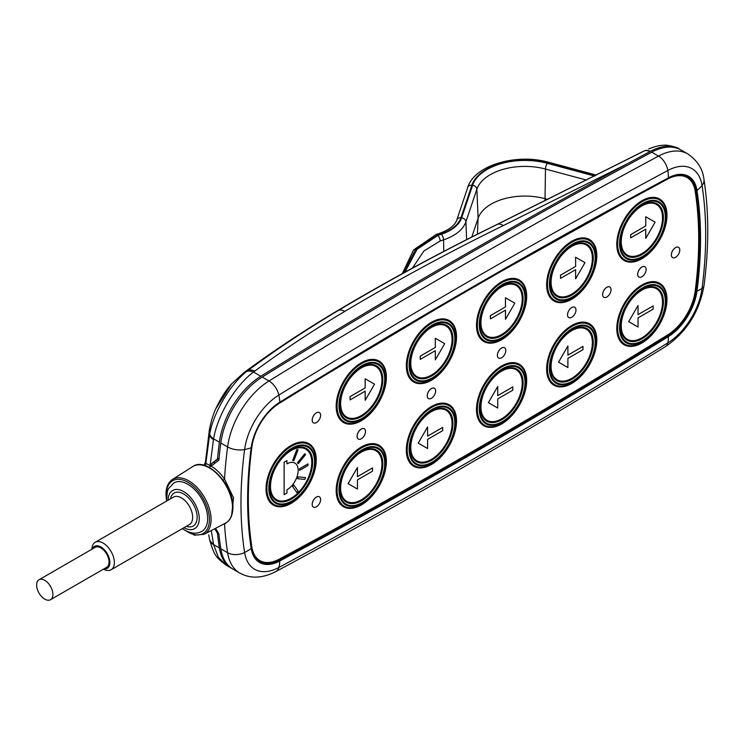 <?xml version="1.0" encoding="UTF-8"?>
<svg xmlns="http://www.w3.org/2000/svg" width="745" height="745" viewBox="0 0 745 745"><rect width="100%" height="100%" fill="white"/><g stroke="black" fill="none" stroke-linecap="round" stroke-linejoin="round"><path stroke-width="1.12" d="M91.914 549.233A15.868 9.164 60 0 1 95.192 542.295A15.868 9.164 60 0 1 103.136 543.086A15.868 9.164 60 0 1 113.501 557.074A15.868 9.164 60 0 1 111.07 569.785A15.868 9.164 60 0 1 103.425 569.161M103.955 568.854A12.702 7.329 -120 0 0 109.729 560.64A12.702 7.329 -120 0 0 100.892 546.97A12.702 7.329 -120 0 0 92.445 548.925M44.765 599.138A11.51 6.64 -120 0 0 50.52 599.706A11.51 6.64 -120 0 0 52.29 590.487A11.51 6.64 -120 0 0 44.765 580.346A11.51 6.64 -120 0 0 39.01 579.768A11.51 6.64 -120 0 0 37.25 588.997A11.51 6.64 -120 0 0 44.765 599.138M50.52 599.706L106.637 567.308A11.51 6.64 -120 0 0 108.407 558.079A11.51 6.64 -120 0 0 100.892 547.938A11.51 6.64 -120 0 0 95.136 547.37L39.01 579.768M166.508 501.124L167.346 491.346L168.445 488.683L173.883 482.89A27.975 16.148 60 0 1 187.87 484.278A27.975 16.148 60 0 1 206.151 508.928A27.975 16.148 60 0 1 201.858 531.343C197.043 534.109 191.381 533.746 184.9 530.254L182.385 528.615M473.522 287.281A7917.674 4571.292 120 0 0 279.273 403.324A40.677 23.486 120 0 0 251.894 446.925A377.976 218.229 120 0 0 251.894 547.175A40.677 23.486 120 0 0 259.93 560.622A40.677 23.486 120 0 0 279.273 559.16A7917.674 4571.292 120 0 0 667.771 334.859A40.677 23.486 120 0 0 695.15 291.258A377.976 218.229 120 0 0 695.15 191.009A40.677 23.486 120 0 0 687.114 177.561A40.677 23.486 120 0 0 667.771 179.024A7917.674 4571.292 120 0 0 473.522 287.281M675.585 257.323A5.951 3.436 120 0 0 679.468 252.08A5.951 3.436 120 0 0 678.555 247.312A5.951 3.436 120 0 0 675.585 247.61A5.951 3.436 120 0 0 671.692 252.853A5.951 3.436 120 0 0 672.605 257.621A5.951 3.436 120 0 0 675.585 257.323M678.527 247.293L678.555 247.312A5.951 3.436 120 0 0 678.527 247.293A5.951 3.436 120 0 0 675.557 247.591A5.951 3.436 120 0 0 671.664 252.834A5.951 3.436 120 0 0 672.577 257.602A5.951 3.436 120 0 0 672.595 257.612L672.577 257.602M316.411 506.814A5.951 3.436 120 0 0 320.303 501.562A5.951 3.436 120 0 0 319.391 496.794A5.951 3.436 120 0 0 316.411 497.092A5.951 3.436 120 0 0 312.528 502.335A5.951 3.436 120 0 0 313.44 507.103A5.951 3.436 120 0 0 316.411 506.814M319.391 496.794L319.363 496.775A5.951 3.436 120 0 0 319.363 496.775A5.951 3.436 120 0 0 316.383 497.073A5.951 3.436 120 0 0 312.5 502.316A5.951 3.436 120 0 0 313.412 507.094A5.951 3.436 120 0 0 313.422 507.094L313.44 507.103M641.911 276.767A5.951 3.436 120 0 0 645.794 271.525A5.951 3.436 120 0 0 644.881 266.747A5.951 3.436 120 0 0 641.911 267.045A5.951 3.436 120 0 0 638.018 272.288A5.951 3.436 120 0 0 638.931 277.065A5.951 3.436 120 0 0 641.911 276.767M644.853 266.738L644.881 266.747A5.951 3.436 120 0 0 644.853 266.738A5.951 3.436 120 0 0 641.883 267.027A5.951 3.436 120 0 0 637.99 272.279A5.951 3.436 120 0 0 638.903 277.047A5.951 3.436 120 0 0 638.921 277.056L638.903 277.047M316.411 422.564A5.951 3.436 120 0 0 320.303 417.321A5.951 3.436 120 0 0 319.391 412.553A5.951 3.436 120 0 0 316.411 412.851A5.951 3.436 120 0 0 312.528 418.094A5.951 3.436 120 0 0 313.44 422.862A5.951 3.436 120 0 0 316.411 422.564M319.391 412.553L319.363 412.534A5.951 3.436 120 0 0 319.363 412.534A5.951 3.436 120 0 0 316.383 412.832A5.951 3.436 120 0 0 312.5 418.075A5.951 3.436 120 0 0 313.412 422.843A5.951 3.436 120 0 0 313.422 422.853L313.44 422.862M606.83 297.013A5.951 3.436 120 0 0 610.723 291.77A5.951 3.436 120 0 0 609.81 287.002A5.951 3.436 120 0 0 606.83 287.3A5.951 3.436 120 0 0 602.947 292.543A5.951 3.436 120 0 0 603.86 297.311A5.951 3.436 120 0 0 606.83 297.013M609.801 286.993A5.951 3.436 120 0 0 609.783 286.983A5.951 3.436 120 0 0 606.803 287.281A5.951 3.436 120 0 0 602.919 292.524A5.951 3.436 120 0 0 603.832 297.292A5.951 3.436 120 0 0 603.841 297.302L603.86 297.311M571.76 317.268A5.951 3.436 120 0 0 575.652 312.025A5.951 3.436 120 0 0 574.74 307.257A5.951 3.436 120 0 0 571.76 307.545A5.951 3.436 120 0 0 567.839 312.779A5.951 3.436 120 0 0 568.752 317.547A5.951 3.436 120 0 0 568.77 317.556A5.951 3.436 120 0 0 571.76 317.268M574.712 307.238L574.74 307.257A5.951 3.436 120 0 0 574.712 307.238A5.951 3.436 120 0 0 571.732 307.527A5.951 3.436 120 0 0 567.867 312.788A5.951 3.436 120 0 0 568.78 317.566L568.752 317.547M501.608 357.768A5.951 3.436 120 0 0 505.501 352.525A5.951 3.436 120 0 0 504.589 347.757A5.951 3.436 120 0 0 501.608 348.045A5.951 3.436 120 0 0 497.725 353.298A5.951 3.436 120 0 0 498.638 358.066A5.951 3.436 120 0 0 501.608 357.768M504.589 347.757L504.561 347.738A5.951 3.436 120 0 0 504.561 347.738A5.951 3.436 120 0 0 501.581 348.036A5.951 3.436 120 0 0 497.697 353.279A5.951 3.436 120 0 0 498.61 358.047A5.951 3.436 120 0 0 498.619 358.056L498.61 358.047M431.457 398.268A5.951 3.436 120 0 0 435.35 393.025A5.951 3.436 120 0 0 434.437 388.257A5.951 3.436 120 0 0 431.457 388.545A5.951 3.436 120 0 0 427.574 393.798A5.951 3.436 120 0 0 428.487 398.566A5.951 3.436 120 0 0 431.457 398.268M434.437 388.257L434.41 388.238A5.951 3.436 120 0 0 434.41 388.238A5.951 3.436 120 0 0 431.429 388.536A5.951 3.436 120 0 0 427.546 393.779A5.951 3.436 120 0 0 428.459 398.547A5.951 3.436 120 0 0 428.468 398.556L428.459 398.547M361.316 438.768A5.951 3.436 120 0 0 365.199 433.525A5.951 3.436 120 0 0 364.286 428.757A5.951 3.436 120 0 0 361.316 429.046A5.951 3.436 120 0 0 357.423 434.298A5.951 3.436 120 0 0 358.336 439.066A5.951 3.436 120 0 0 361.316 438.768M364.286 428.757L364.258 428.738A5.951 3.436 120 0 0 364.258 428.738A5.951 3.436 120 0 0 361.278 429.036A5.951 3.436 120 0 0 357.395 434.279A5.951 3.436 120 0 0 358.308 439.047A5.951 3.436 120 0 0 358.317 439.056L358.336 439.066M687.188 176.472A41.664 24.054 -60 0 1 695.001 189.994A378.972 218.797 -60 0 1 695.411 192.713M275.352 560.957A41.664 24.054 -60 0 1 259.018 561.227M674.365 175.68A40.677 23.486 -60 0 1 686.266 177.077L687.114 177.561M259.93 560.622L259.092 560.138A40.677 23.486 -60 0 1 251.931 550.518M223.221 480.255A5.951 1.034 145.7 0 0 224.534 479.044A398.808 230.252 -60 0 1 227.607 446.925A61.509 35.509 -60 0 1 269.01 380.984A7938.506 4583.324 -60 0 1 658.533 156.096L651.726 152.166A7938.506 4583.324 -60 0 0 262.203 377.054A61.509 35.509 120 0 0 220.799 442.996A398.808 230.252 120 0 0 218.862 460.168L211.338 465.979A398.808 230.252 -60 0 1 211.506 463.66L217.493 459.041A398.808 230.252 -60 0 1 219.393 442.185A61.509 35.509 -60 0 1 260.806 376.244A7938.506 4583.324 -60 0 1 627.663 163.593L503.275 225.577C448.741 252.313 395.921 280.912 344.805 311.373C313.254 330.175 283.249 350.076 254.771 371.085L253.524 372.044C235.69 385.174 217.605 414.732 213.601 438.842A13.885 7.124 -169.2 0 1 209.662 433.972C213.703 411.799 230.661 384.057 246.539 371.55L248.029 370.395C276.674 349.265 306.865 329.243 338.612 310.33C389.84 279.794 442.781 251.139 497.455 224.338L644.313 150.918A13.885 8.083 63 0 1 649.957 151.58L627.663 163.593M215.556 528.326L218.862 533.839A398.808 230.252 -60 0 0 220.799 548.767L227.607 552.697A13.885 9.21 -8.8 0 0 244.611 552.492A50.828 29.344 120 0 0 278.826 567.476A7927.824 4577.15 120 0 0 667.827 342.886A50.828 29.344 120 0 0 702.041 288.399A388.126 224.087 120 0 0 702.041 185.468A50.828 29.344 120 0 0 667.827 170.484A7927.824 4577.15 120 0 0 278.826 395.074A50.828 29.344 120 0 0 244.611 449.561A388.126 224.087 120 0 0 244.611 552.492A39.681 26.326 171.2 0 0 251.186 548.46A379.782 219.263 -60 0 1 251.186 447.736A39.681 18.886 -172.5 0 1 244.611 449.561A13.885 6.612 7.5 0 1 227.607 446.925L220.799 442.996M651.726 152.166A61.509 35.509 -60 0 1 680.977 149.969L687.775 153.889A61.509 35.509 -60 0 0 658.533 156.096A13.885 8.288 -118.2 0 1 667.827 170.484A39.681 23.691 -118.2 0 1 668.377 177.85A42.474 24.52 -60 0 1 696.966 190.366A39.681 26.326 -8.8 0 0 702.041 185.468A13.885 9.21 -8.8 0 0 703.969 179.526C702.935 169.255 697.543 160.706 687.775 153.889M695.001 189.994L695.839 190.478A0.792 0.531 171.2 0 0 696.966 190.366A379.782 219.263 -60 0 1 696.966 291.09A42.474 24.52 -60 0 1 668.377 336.628A7919.471 4572.335 -60 0 1 474.081 452.699A7919.471 4572.335 -60 0 1 279.785 560.976A39.681 23.691 61.8 0 1 278.826 567.476A13.885 8.288 -118.2 0 1 275.92 571.527C262.417 578.437 250.367 578.93 239.76 573.035L232.962 569.106A61.509 35.509 -60 0 1 220.799 548.767M206.086 461.779L205.871 463.334L210.081 465.616C215.482 468.465 220.297 472.935 224.534 479.044L233.539 497.846L231.602 515.754M227.346 521.91L224.534 524.117L223.332 524.275M224.338 523.744A5.951 4.908 -101 0 1 224.534 524.117A398.808 230.252 -60 0 0 227.607 552.697A61.509 35.509 -60 0 0 239.76 573.035M298.056 449.757L296.836 449.645L292.627 460.494L293.875 460.624L298.056 449.757M293.875 485.07L292.627 486.56L296.864 492.566L298.084 491.057L293.875 485.07L292.627 486.56L296.864 492.566M284.115 462.245L284.115 494.643L286.955 493.041L286.955 489.8A15.868 9.164 120 0 0 297.32 475.813A15.868 9.164 120 0 0 294.89 463.092A15.868 9.164 120 0 0 286.955 463.884L286.927 460.624L284.115 462.245L284.143 494.661M294.89 463.092L294.862 463.073A15.868 9.164 120 0 0 294.862 463.073A15.868 9.164 120 0 0 286.955 463.846M299.555 468.726L299.583 470.356L308.002 465.495L308.002 463.884L299.555 468.726L299.583 470.356M297.506 462.719L298.214 463.716L305.524 454.664L304.826 453.668L297.506 462.719L298.214 463.716M305.524 477.564L298.214 476.893L297.534 478.718L304.826 479.37L305.524 477.564L298.214 476.893L297.534 478.718M645.747 229.19L645.775 238.335L645.775 229.171L630.689 237.888L630.689 234.647L645.775 225.931L645.747 216.748L645.775 225.931M630.689 237.888L630.661 234.628L645.747 225.912M372.537 467.935L357.442 476.642L357.442 467.478L348.101 483.654L357.442 489.046L357.442 479.882L372.537 471.166L372.509 467.916L357.442 476.614M357.442 467.478L348.073 483.635L357.414 489.027M442.688 427.425L427.593 436.142L427.565 426.96L418.224 443.135L427.565 448.527L427.593 439.382L442.688 430.666L442.66 427.416L427.593 436.114M512.83 386.925L497.744 395.642L497.744 386.478L488.403 402.654L497.744 408.046L497.744 398.882L512.83 390.166L512.802 386.916L497.744 395.614M497.744 386.478L488.375 402.635L497.716 408.027M567.895 345.978L558.554 362.154L567.895 367.546L567.895 358.382L582.981 349.666L582.953 346.416L567.895 355.114L567.895 345.978L558.527 362.135L567.867 367.527M653.132 305.925L638.037 314.613L653.132 305.925L653.132 309.166L638.037 317.882L638.037 327.046L628.706 321.654L638.009 327.027M638.037 305.478L628.678 321.635L638.037 305.478L638.037 314.641M575.596 269.69L575.596 278.816L575.624 269.671L560.538 278.388L560.538 275.147L575.624 266.431L575.596 257.249L575.624 266.431L560.51 275.129L560.538 278.388M505.455 310.19L505.482 319.335L505.482 310.171L490.387 318.888L490.387 315.647L505.455 306.921L490.359 315.629L490.387 318.888M505.482 319.335L514.823 303.159L505.455 297.749L505.455 306.921M435.303 350.69L435.303 359.826L435.331 350.672L420.236 359.388L420.208 356.129L435.331 347.431L435.303 338.249L435.303 347.421M365.152 391.19L365.18 400.335L365.18 391.172L350.085 399.888L350.085 396.647L365.152 387.922L350.057 396.629L350.085 399.888M365.18 400.335L374.521 384.159L365.152 378.758L365.152 387.922M582.981 346.425L567.895 355.142M427.593 426.978L418.224 443.135M418.252 443.154L427.593 448.546M645.775 216.767L655.116 222.159L645.775 238.335M575.624 278.835L584.965 262.659L575.624 257.267M505.482 297.767L505.482 306.931M435.331 359.835L444.672 343.659L435.331 338.267M420.236 359.388L420.236 356.147L435.331 347.431M365.18 378.767L365.18 387.931M286.955 460.643L284.143 462.263M308.002 463.884L299.583 468.735M304.826 453.668L297.534 462.738M298.084 449.775L296.836 449.645M296.864 449.663L292.655 460.512M205.266 465.69A5.951 5.709 155.1 0 0 205.871 463.334L209.662 433.972M209.727 467.692A5.951 3.595 117.2 0 0 210.081 465.616L213.452 439.652A13.885 6.984 -170.4 0 1 209.494 434.931L209.364 429.977L205.443 462.096L203.962 465.299M471.79 237.012L478.085 218.322A47.615 27.491 180 0 1 544.958 198.645L547.826 199.418M404.935 272.186L417.042 249.314L437.948 235.392L441.385 234.247A42.018 24.259 0 0 0 461.621 217.866L472.591 185.3A53.221 30.722 180 0 1 547.324 163.313L594.585 176.043M595.162 175.745L547.622 162.95A53.919 31.132 0 0 0 471.902 185.226L460.931 217.791A41.32 23.849 180 0 1 441.04 233.893L437.604 235.038L415.412 249.78L403.138 273.164M586.529 180.085L545.48 169.041A48.853 28.208 0 0 0 476.875 189.221L465.904 221.786A46.376 26.773 180 0 1 443.573 239.862L440.127 241.008L423.924 250.972L412.451 268.088M211.291 530.552L213.601 544.614A13.885 8.67 168.1 0 1 209.699 540.041A13.885 8.67 168.1 0 1 209.662 539.855L208.74 534.882M679.57 149.158L674.737 147.128A61.509 35.509 -60 0 1 679.57 149.158A61.509 35.509 -60 0 1 680.26 149.577M674.737 147.128C667.455 145.21 659.325 146.625 650.348 151.375L649.957 151.58M219.393 547.957L213.601 544.614L218.313 557.223L226.322 565.269L231.555 568.295A61.509 35.509 -60 0 1 219.393 547.957A398.808 230.252 -60 0 1 217.493 533.308L214.746 528.754M232.263 568.686A61.509 35.509 -60 0 1 231.555 568.295M213.452 543.887A13.885 8.828 169.2 0 1 209.503 539.082L209.699 540.041C214.625 556.729 216.423 557.558 226.322 565.269M219.393 442.185L213.601 438.842L213.452 439.652M254.771 371.085A13.885 8.437 -126.4 0 0 248.029 370.395L243.829 372.724L231.704 383.815L215.733 408.837C213.238 414.024 211.114 421.074 209.364 429.986M260.806 376.244L253.524 372.044A13.885 8.754 -128.9 0 0 246.539 371.55M218.276 532.852L217.493 533.308M219.03 458.399L211.506 463.66M219.058 458.138L217.493 459.041M214.327 462.04A394.841 227.961 120 0 0 214.197 463.762M111.07 569.785L189.36 524.592A15.868 9.164 -120 0 0 191.791 511.871A15.868 9.164 -120 0 0 181.417 497.884A15.868 9.164 -120 0 0 173.483 497.101L95.192 542.295M170.465 498.843A19.044 10.998 60 0 1 183.661 493.991A19.044 10.998 60 0 1 197.062 515.736A19.044 10.998 60 0 1 186.334 526.333M183.968 527.702A22.024 12.712 -120 0 0 199.241 518.362A22.024 12.712 -120 0 0 183.661 491.57A22.024 12.712 -120 0 0 168.091 500.212M251.195 447.196L251.186 447.736A42.474 24.52 -60 0 1 279.785 402.198A7919.471 4572.335 -60 0 1 474.081 286.127A7919.471 4572.335 -60 0 1 668.377 177.85A0.792 0.475 -118.2 0 1 668.191 178.232C675.873 174.265 682.346 173.753 687.598 176.705A41.664 24.054 120 0 1 695.839 190.478A378.972 218.797 120 0 1 695.839 290.988L695.234 290.634M667.79 178.195A0.792 0.475 -118.2 0 0 668.191 178.232L473.913 286.508L279.785 402.198A39.681 22.099 -121.7 0 0 278.826 395.074A13.885 7.739 58.3 0 0 269.01 380.984L262.203 377.054M278.509 559.56L279.245 559.979A7918.67 4571.869 120 0 0 473.513 451.712A7918.67 4571.869 120 0 0 667.79 335.65A41.664 24.054 120 0 0 695.839 290.988L696.966 291.09A39.681 18.886 7.5 0 0 702.041 288.399A13.885 6.612 7.5 0 0 704.016 285.568C709.007 247.573 708.989 212.232 703.969 179.526M275.92 571.527C405.792 501.757 535.646 426.792 665.49 346.621A13.885 7.739 58.3 0 0 667.827 342.886A39.681 22.099 58.3 0 0 668.377 336.628L667.12 335.269M192.704 466.584L172.468 479.454A31.672 18.28 60 0 1 196.997 487.435A31.672 18.28 60 0 1 211.077 519.582A31.672 18.28 60 0 1 204.121 534.295L225.39 523.204A32.696 18.876 -120 0 0 232.57 508.006A32.696 18.876 -120 0 0 218.034 474.826A32.696 18.876 -120 0 0 192.704 466.584C206.477 456.266 233.93 485.004 232.943 507.503C232.617 515.661 230.103 520.895 225.39 523.204M186.175 530.943A30.48 17.601 -120 0 0 209.429 519.563A30.48 17.601 -120 0 0 187.87 482.229A30.48 17.601 -120 0 0 166.321 494.671A30.48 17.601 -120 0 0 166.386 496.682M642.721 341.238A32.743 18.904 120 0 0 665.881 301.129A32.743 18.904 120 0 0 642.721 287.756A32.743 18.904 120 0 0 619.57 327.865A32.743 18.904 120 0 0 642.721 341.238M640.681 343.24L642.19 342.421C657.779 331.562 665.909 316.876 666.589 298.354A34.624 19.994 120 0 0 642.143 285.894A34.624 19.994 120 0 0 617.67 327.446A34.624 19.994 120 0 0 640.681 343.24A34.624 19.994 120 0 0 642.143 342.439M642.721 288.427A31.933 18.439 -60 0 1 665.304 301.464A31.933 18.439 -60 0 1 642.721 340.577A31.933 18.439 -60 0 1 620.138 327.539A31.933 18.439 -60 0 1 642.721 288.427M642.227 289.582A30.051 17.349 -60 0 1 643.419 288.93A30.051 17.349 -60 0 1 663.385 302.638A30.051 17.349 -60 0 1 642.143 338.705A30.051 17.349 -60 0 1 620.93 327.884C621.628 311.904 628.715 299.145 642.19 289.6L643.419 288.93M641.883 342.998A35.499 20.497 -60 0 1 616.786 328.498A35.499 20.497 -60 0 1 641.883 285.028A35.499 20.497 -60 0 1 666.98 299.518A35.499 20.497 -60 0 1 641.883 342.998M641.883 290.178A29.185 16.846 120 0 0 621.246 325.928A29.185 16.846 120 0 0 641.883 337.839A29.185 16.846 120 0 0 662.519 302.097A29.185 16.846 120 0 0 641.883 290.178M572.57 381.738A32.743 18.904 120 0 0 595.73 341.629A32.743 18.904 120 0 0 572.57 328.256A32.743 18.904 120 0 0 549.419 368.365A32.743 18.904 120 0 0 572.57 381.738M596.438 338.854A34.624 19.994 120 0 0 572.002 326.394A34.624 19.994 120 0 0 547.519 367.946A34.624 19.994 120 0 0 570.53 383.74A34.624 19.994 120 0 0 572.002 382.939C587.628 372.062 595.767 357.377 596.438 338.854M572.57 328.927A31.933 18.439 -60 0 1 595.153 341.964A31.933 18.439 -60 0 1 572.57 381.077A31.933 18.439 -60 0 1 549.996 368.039A31.933 18.439 -60 0 1 572.57 328.927M572.076 330.082A30.051 17.349 -60 0 1 573.268 329.439A30.051 17.349 -60 0 1 593.243 343.138A30.051 17.349 -60 0 1 572.002 379.205A30.051 17.349 -60 0 1 550.788 368.384C551.477 352.404 558.564 339.646 572.039 330.1L573.268 329.439M502.428 422.238A32.743 18.904 120 0 0 525.579 382.129A32.743 18.904 120 0 0 502.428 368.756A32.743 18.904 120 0 0 479.268 408.865A32.743 18.904 120 0 0 502.428 422.238M500.379 424.24L501.888 423.421C517.477 412.562 525.616 397.877 526.287 379.354A34.624 19.994 120 0 0 501.851 366.894A34.624 19.994 120 0 0 477.377 408.446A34.624 19.994 120 0 0 500.379 424.24A34.624 19.994 120 0 0 501.851 423.439M502.428 369.427A31.933 18.439 -60 0 1 525.001 382.464A31.933 18.439 -60 0 1 502.428 421.577A31.933 18.439 -60 0 1 479.845 408.539A31.933 18.439 -60 0 1 502.428 369.427M501.925 370.582A30.051 17.349 -60 0 1 503.126 369.939A30.051 17.349 -60 0 1 523.092 383.638A30.051 17.349 -60 0 1 501.851 419.705A30.051 17.349 -60 0 1 480.637 408.884C481.326 392.904 488.413 380.146 501.888 370.6L503.126 369.939M432.277 462.738A32.743 18.904 120 0 0 455.428 422.629A32.743 18.904 120 0 0 432.277 409.266A32.743 18.904 120 0 0 409.117 449.365A32.743 18.904 120 0 0 432.277 462.738M430.228 464.74L431.737 463.921C447.326 453.072 455.465 438.377 456.145 419.863A34.624 19.994 120 0 0 431.7 407.394A34.624 19.994 120 0 0 407.226 448.946A34.624 19.994 120 0 0 430.228 464.74A34.624 19.994 120 0 0 431.7 463.939M432.277 409.927A31.933 18.439 -60 0 1 454.86 422.964A31.933 18.439 -60 0 1 432.277 462.077A31.933 18.439 -60 0 1 409.694 449.039A31.933 18.439 -60 0 1 432.277 409.927M431.774 411.082A30.051 17.349 -60 0 1 432.975 410.439A30.051 17.349 -60 0 1 452.941 424.138A30.051 17.349 -60 0 1 431.7 460.205A30.051 17.349 -60 0 1 410.486 449.384C411.184 433.404 418.262 420.646 431.737 411.1L432.975 410.439M362.126 503.238A32.743 18.904 120 0 0 385.277 463.129A32.743 18.904 120 0 0 362.126 449.766A32.743 18.904 120 0 0 338.966 489.865A32.743 18.904 120 0 0 362.126 503.238M360.077 505.24L361.595 504.421C377.184 493.572 385.314 478.886 385.994 460.363A34.624 19.994 120 0 0 361.548 447.894A34.624 19.994 120 0 0 337.075 489.446A34.624 19.994 120 0 0 360.077 505.24A34.624 19.994 120 0 0 361.548 504.439M362.126 450.427A31.933 18.439 -60 0 1 384.709 463.465A31.933 18.439 -60 0 1 362.126 502.577A31.933 18.439 -60 0 1 339.543 489.539A31.933 18.439 -60 0 1 362.126 450.427M361.632 451.582A30.051 17.349 -60 0 1 362.824 450.939A30.051 17.349 -60 0 1 382.79 464.638A30.051 17.349 -60 0 1 361.548 500.705A30.051 17.349 -60 0 1 340.335 489.884C341.033 473.904 348.12 461.146 361.595 451.61L362.824 450.939M642.721 256.997A32.743 18.904 120 0 0 665.881 216.888A32.743 18.904 120 0 0 642.721 203.515A32.743 18.904 120 0 0 619.57 243.624A32.743 18.904 120 0 0 642.721 256.997M640.681 258.99L642.19 258.17C657.779 247.321 665.909 232.636 666.589 214.113A34.624 19.994 120 0 0 642.143 201.653A34.624 19.994 120 0 0 617.67 243.205A34.624 19.994 120 0 0 640.681 258.99A34.624 19.994 120 0 0 642.143 258.198M642.721 204.177A31.933 18.439 -60 0 1 665.304 217.214A31.933 18.439 -60 0 1 642.721 256.327A31.933 18.439 -60 0 1 620.138 243.289A31.933 18.439 -60 0 1 642.721 204.177M642.227 205.341A30.051 17.349 -60 0 1 643.419 204.689A30.051 17.349 -60 0 1 663.385 218.397A30.051 17.349 -60 0 1 642.143 254.464A30.051 17.349 -60 0 1 620.93 243.643C621.628 227.663 628.715 214.905 642.19 205.359L643.419 204.689M572.57 297.497A32.743 18.904 120 0 0 595.73 257.388A32.743 18.904 120 0 0 572.57 244.015A32.743 18.904 120 0 0 549.419 284.124A32.743 18.904 120 0 0 572.57 297.497M570.53 299.49L572.039 298.671C587.628 287.821 595.767 273.136 596.438 254.613A34.624 19.994 120 0 0 572.002 242.153A34.624 19.994 120 0 0 547.519 283.705A34.624 19.994 120 0 0 570.53 299.49A34.624 19.994 120 0 0 572.002 298.698M572.57 244.677A31.933 18.439 -60 0 1 595.153 257.714A31.933 18.439 -60 0 1 572.57 296.836A31.933 18.439 -60 0 1 549.996 283.789A31.933 18.439 -60 0 1 572.57 244.677M572.076 245.841A30.051 17.349 -60 0 1 573.268 245.189A30.051 17.349 -60 0 1 593.243 258.897A30.051 17.349 -60 0 1 572.002 294.964A30.051 17.349 -60 0 1 550.788 284.143C551.477 268.163 558.564 255.405 572.039 245.859L573.268 245.189M502.428 337.997A32.743 18.904 120 0 0 525.579 297.888A32.743 18.904 120 0 0 502.428 284.515A32.743 18.904 120 0 0 479.268 324.624A32.743 18.904 120 0 0 502.428 337.997M500.379 339.999L501.888 339.18C517.477 328.322 525.616 313.636 526.287 295.113A34.624 19.994 120 0 0 501.851 282.653A34.624 19.994 120 0 0 477.377 324.205A34.624 19.994 120 0 0 500.379 339.999A34.624 19.994 120 0 0 501.851 339.199M502.428 285.177A31.933 18.439 -60 0 1 525.001 298.224A31.933 18.439 -60 0 1 502.428 337.336A31.933 18.439 -60 0 1 479.845 324.298A31.933 18.439 -60 0 1 502.428 285.177M501.925 286.341A30.051 17.349 -60 0 1 503.126 285.689A30.051 17.349 -60 0 1 523.092 299.397A30.051 17.349 -60 0 1 501.851 335.464A30.051 17.349 -60 0 1 480.637 324.643C481.326 308.663 488.413 295.905 501.888 286.359L503.126 285.689M432.277 378.497A32.743 18.904 120 0 0 455.428 338.388A32.743 18.904 120 0 0 432.277 325.016A32.743 18.904 120 0 0 409.117 365.125A32.743 18.904 120 0 0 432.277 378.497M430.228 380.499L431.737 379.68C447.326 368.822 455.465 354.136 456.145 335.613A34.624 19.994 120 0 0 431.7 323.153A34.624 19.994 120 0 0 407.226 364.705A34.624 19.994 120 0 0 430.228 380.499A34.624 19.994 120 0 0 431.7 379.699M432.277 325.686A31.933 18.439 -60 0 1 454.86 338.724A31.933 18.439 -60 0 1 432.277 377.836A31.933 18.439 -60 0 1 409.694 364.799A31.933 18.439 -60 0 1 432.277 325.686M431.774 326.841A30.051 17.349 -60 0 1 432.975 326.189A30.051 17.349 -60 0 1 452.941 339.897A30.051 17.349 -60 0 1 431.7 375.964A30.051 17.349 -60 0 1 410.486 365.143C411.184 349.163 418.262 336.405 431.737 326.859L432.975 326.189M362.126 418.997A32.743 18.904 120 0 0 385.277 378.888A32.743 18.904 120 0 0 362.126 365.516A32.743 18.904 120 0 0 338.966 405.625A32.743 18.904 120 0 0 362.126 418.997M360.077 421L361.595 420.18C377.184 409.322 385.314 394.636 385.994 376.113A34.624 19.994 120 0 0 361.548 363.653A34.624 19.994 120 0 0 337.075 405.206A34.624 19.994 120 0 0 360.077 421A34.624 19.994 120 0 0 361.548 420.199M362.126 366.186A31.933 18.439 -60 0 1 384.709 379.224A31.933 18.439 -60 0 1 362.126 418.336A31.933 18.439 -60 0 1 339.543 405.299A31.933 18.439 -60 0 1 362.126 366.186M361.632 367.341A30.051 17.349 -60 0 1 362.824 366.698A30.051 17.349 -60 0 1 382.79 380.397A30.051 17.349 -60 0 1 361.548 416.464A30.051 17.349 -60 0 1 340.335 405.643C341.033 389.663 348.12 376.905 361.595 367.36L362.824 366.698M571.732 383.498A35.499 20.497 -60 0 1 546.634 369.008A35.499 20.497 -60 0 1 571.732 325.528A35.499 20.497 -60 0 1 596.829 340.018A35.499 20.497 -60 0 1 571.732 383.498M571.732 330.678A29.185 16.846 120 0 0 551.095 366.428A29.185 16.846 120 0 0 571.732 378.339A29.185 16.846 120 0 0 592.368 342.598A29.185 16.846 120 0 0 571.732 330.678M501.581 423.998A35.499 20.497 -60 0 1 476.483 409.508A35.499 20.497 -60 0 1 501.581 366.028A35.499 20.497 -60 0 1 526.678 380.518A35.499 20.497 -60 0 1 501.581 423.998M501.581 371.178A29.185 16.846 120 0 0 480.944 406.928A29.185 16.846 120 0 0 501.581 418.839A29.185 16.846 120 0 0 522.217 383.098A29.185 16.846 120 0 0 501.581 371.178M431.429 464.498A35.499 20.497 -60 0 1 406.332 450.008A35.499 20.497 -60 0 1 431.429 406.528A35.499 20.497 -60 0 1 456.536 421.018A35.499 20.497 -60 0 1 431.429 464.498M431.429 411.687A29.185 16.846 120 0 0 410.793 447.428A29.185 16.846 120 0 0 431.429 459.348A29.185 16.846 120 0 0 452.066 423.598A29.185 16.846 120 0 0 431.429 411.687M361.278 504.998A35.499 20.497 -60 0 1 336.181 490.508A35.499 20.497 -60 0 1 361.278 447.028A35.499 20.497 -60 0 1 386.385 461.518A35.499 20.497 -60 0 1 361.278 504.998M361.278 452.187A29.185 16.846 120 0 0 340.642 487.928A29.185 16.846 120 0 0 361.278 499.848A29.185 16.846 120 0 0 381.924 464.098A29.185 16.846 120 0 0 361.278 452.187M641.883 258.748A35.499 20.497 -60 0 1 616.786 244.258A35.499 20.497 -60 0 1 641.883 200.787A35.499 20.497 -60 0 1 666.98 215.277A35.499 20.497 -60 0 1 641.883 258.748M641.883 205.937A29.185 16.846 120 0 0 621.246 241.687A29.185 16.846 120 0 0 641.883 253.598A29.185 16.846 120 0 0 662.519 217.857A29.185 16.846 120 0 0 641.883 205.937M571.732 299.257A35.499 20.497 -60 0 1 546.634 284.758A35.499 20.497 -60 0 1 571.732 241.287A35.499 20.497 -60 0 1 596.829 255.777A35.499 20.497 -60 0 1 571.732 299.257M571.732 246.437A29.185 16.846 120 0 0 551.095 282.187A29.185 16.846 120 0 0 571.732 294.098A29.185 16.846 120 0 0 592.368 258.357A29.185 16.846 120 0 0 571.732 246.437M501.581 339.757A35.499 20.497 -60 0 1 476.483 325.258A35.499 20.497 -60 0 1 501.581 281.787A35.499 20.497 -60 0 1 526.678 296.277A35.499 20.497 -60 0 1 501.581 339.757M501.581 286.937A29.185 16.846 120 0 0 480.944 322.687A29.185 16.846 120 0 0 501.581 334.598A29.185 16.846 120 0 0 522.217 298.857A29.185 16.846 120 0 0 501.581 286.937M431.429 380.257A35.499 20.497 -60 0 1 406.332 365.758A35.499 20.497 -60 0 1 431.429 322.287A35.499 20.497 -60 0 1 456.536 336.777A35.499 20.497 -60 0 1 431.429 380.257M431.429 327.437A29.185 16.846 120 0 0 410.793 363.188A29.185 16.846 120 0 0 431.429 375.098A29.185 16.846 120 0 0 452.066 339.357A29.185 16.846 120 0 0 431.429 327.437M361.278 420.757A35.499 20.497 -60 0 1 336.181 406.267A35.499 20.497 -60 0 1 361.278 362.787A35.499 20.497 -60 0 1 386.385 377.277A35.499 20.497 -60 0 1 361.278 420.757M361.278 367.937A29.185 16.846 120 0 0 340.642 403.688A29.185 16.846 120 0 0 361.278 415.598A29.185 16.846 120 0 0 381.924 379.857A29.185 16.846 120 0 0 361.278 367.937M291.975 501.618A32.743 18.904 120 0 0 315.135 461.509A32.743 18.904 120 0 0 291.975 448.145A32.743 18.904 120 0 0 268.824 488.245A32.743 18.904 120 0 0 291.975 501.618M289.926 503.62L291.444 502.8C307.033 491.951 315.163 477.256 315.843 458.743A34.624 19.994 120 0 0 291.397 446.274A34.624 19.994 120 0 0 266.924 487.826A34.624 19.994 120 0 0 289.926 503.62A34.624 19.994 120 0 0 291.397 502.819M291.975 448.807A31.933 18.439 -60 0 1 314.558 461.844A31.933 18.439 -60 0 1 291.975 500.957A31.933 18.439 -60 0 1 269.392 487.919A31.933 18.439 -60 0 1 291.975 448.807M291.481 449.961A30.051 17.349 -60 0 1 292.673 449.319A30.051 17.349 -60 0 1 312.639 463.017A30.051 17.349 -60 0 1 291.397 499.085A30.051 17.349 -60 0 1 270.184 488.264C270.882 472.283 277.969 459.525 291.444 449.98L292.673 449.319M291.137 503.378A35.499 20.497 -60 0 1 266.03 488.888A35.499 20.497 -60 0 1 291.137 445.408A35.499 20.497 -60 0 1 316.234 459.898A35.499 20.497 -60 0 1 291.137 503.378M291.137 450.567A29.185 16.846 120 0 0 270.5 486.308A29.185 16.846 120 0 0 291.137 498.228A29.185 16.846 120 0 0 311.773 462.477A29.185 16.846 120 0 0 291.137 450.567M279.245 402.524L279.636 402.561C264.373 413.214 254.967 428.189 251.428 447.512C246.688 483.756 246.679 517.254 251.419 548.003C252.508 554.494 255.181 558.983 259.428 561.479A41.664 24.054 120 0 0 279.245 559.979A0.792 0.475 -118.2 0 1 279.785 560.976A42.474 24.52 -60 0 1 251.186 548.46A0.792 0.531 171.2 0 0 251.195 547.696M667.771 179.024L667.269 178.735M251.894 547.175L251.242 546.793M544.995 200.824L545.48 169.041A4.368 1.509 -74.9 0 1 547.324 163.313M441.04 233.893A4.368 1.779 -108.4 0 0 439.652 233.315L436.216 234.461A4.368 1.779 -108.4 0 1 437.604 235.038L437.948 235.392A4.368 1.779 -108.4 0 1 440.127 241.008M547.622 162.95A4.368 1.509 -74.9 0 1 548.758 162.298C516.797 153.153 474.528 164.915 467.758 187.395L456.797 219.961C455.055 225.288 449.337 229.739 439.652 233.315M471.902 185.226A4.368 3.502 -161.4 0 0 467.758 187.395M477.415 234.181L478.085 218.322L476.875 189.221A4.368 3.502 -161.4 0 0 472.591 185.3M460.931 217.791A4.368 3.502 -161.4 0 0 456.797 219.961M443.806 251.382L443.573 239.862A4.368 1.779 -108.4 0 0 441.385 234.247M466.649 239.62L465.904 221.786A4.368 3.502 -161.4 0 0 461.621 217.866M208.74 534.891L209.503 539.082A13.885 8.828 169.2 0 1 209.494 538.998M644.779 150.676A13.885 7.999 63.5 0 1 650.348 151.375M344.805 311.373A13.885 7.86 59.2 0 0 338.612 310.33L335.958 311.596C387.642 280.8 441.031 251.912 496.114 224.916L497.455 224.338A13.885 7.497 63.9 0 1 503.275 225.577M243.829 372.724L243.82 372.733C271.869 351.947 302.572 331.572 335.958 311.596L335.958 311.596M172.468 479.454C168.193 482.35 166.033 487.267 165.967 494.186L166.368 499.28M665.49 346.621C686.592 332.065 699.434 311.717 704.016 285.568M183.903 529.658L194.594 535.189L204.121 534.295M572.039 382.921L570.53 383.74M596.4 175.122L548.758 162.298M402.281 273.638L413.568 249.938L436.216 234.461M679.151 148.907C678.9 147.678 665.89 144.316 663.963 145.294C660.498 145.117 655.432 146.299 648.774 148.86M231.704 383.815C226.052 389.905 220.734 398.23 215.752 408.8M496.114 224.916L642.935 151.542"/></g></svg>
